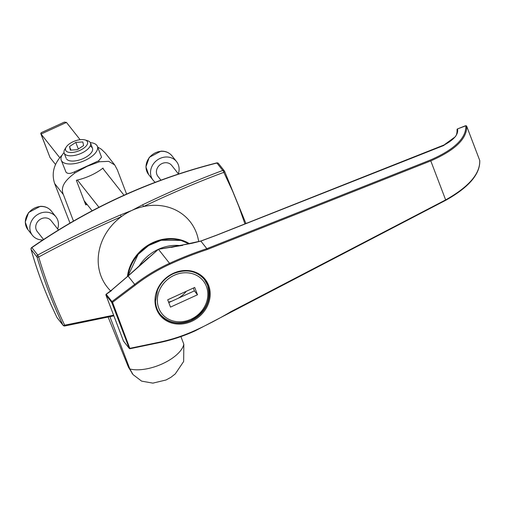 <?xml version="1.0" encoding="UTF-8"?>
<svg xmlns="http://www.w3.org/2000/svg" width="505" height="505" viewBox="0 0 505 505"><rect width="100%" height="100%" fill="white"/><g stroke="black" fill="none" stroke-linecap="round" stroke-linejoin="round"><path stroke-width="0.76" d="M198.787 241.554L198.029 238.259A52.798 46.574 141.7 0 0 143.553 206.532A52.798 46.574 141.7 0 0 133.819 209.588A52.798 46.574 141.7 0 0 131.919 210.415A52.798 46.574 141.7 0 0 130.044 211.311A52.798 46.574 141.7 0 0 121.219 216.746A52.798 46.574 141.7 0 0 110.608 290.855M31.746 247.482C89.038 207.871 150.692 179.679 216.702 162.913A1.761 0.379 75.9 0 1 216.898 163.033A515.782 455.018 141.7 0 0 31.884 247.633L31.746 247.482A1.761 1.761 0 0 0 31.058 249.407L31.058 249.407A1.761 0.776 164.2 0 0 31.121 249.533L36.985 256.95A1.761 0.656 163.4 0 0 38.683 257.007C45.961 281.455 54.622 304.18 64.678 325.188A1.761 0.934 154.5 0 1 62.961 325.094C52.949 304.086 44.288 281.367 36.985 256.95A1.761 1.553 -38.3 0 1 37.749 255.05L38.683 257.007C65.461 242.514 92.971 229.093 121.219 216.746L120.36 214.985L131.919 210.415L142.574 204.828A1.761 0.328 65.2 0 1 143.553 206.532C170.709 193.548 197.461 182.154 223.816 172.35A1.761 0.694 153.5 0 0 224.573 171.252L245.929 223.526M31.07 249.167A1.761 0.776 164.2 0 0 31.058 249.407C37.736 273.047 46.403 295.779 57.059 317.607L57.059 317.607A1.761 0.814 154 0 0 57.103 317.677L62.961 325.094A1.761 1.553 -38.3 0 0 63.119 325.34L57.254 317.923A1.761 1.553 -38.3 0 1 57.103 317.677A507.714 447.903 141.7 0 1 31.121 249.533A1.761 1.553 -38.3 0 1 31.884 247.633L37.749 255.05C64.545 240.601 92.087 227.25 120.36 214.985M113.865 315.852L64.773 325.99L64.678 325.188L113.612 315.196M244.957 223.911L238.802 206.356L232.679 191.332L223.816 172.35A1.761 0.701 70.1 0 0 222.762 170.45A1.761 1.553 -38.3 0 1 224.378 170.942L218.514 163.525A1.761 1.761 0 0 0 216.702 162.913M142.574 204.828C169.693 191.761 196.42 180.304 222.762 170.45L216.898 163.033A1.761 1.553 -38.3 0 1 218.514 163.525M139.367 265.617A40.476 35.71 -38.3 0 1 158.437 249.274A40.476 35.71 -38.3 0 1 180.784 245.664M186.364 291.252A28.16 24.84 -38.3 0 1 178.221 298.272M171.814 301.201A28.16 24.84 -38.3 0 1 168.569 302.059M466.513 126.035L466.639 126.136A1.761 0.789 161.3 0 1 466.696 126.231A1.761 0.789 161.3 0 1 466.715 126.3C467.024 138.755 455.049 150.282 430.784 160.88L445.656 199.904L430.784 160.88M216.689 235.204L200.851 241.1L206.842 248.668L430.386 160.022C454.342 149.575 466.166 138.206 465.863 125.922A1.054 0.467 -17.3 0 0 465.818 125.827L466.557 125.991A0.707 0.619 -38.3 0 1 466.639 126.136M457.063 129.873A0.707 0.675 -16.5 0 1 457.05 129.835L457.498 128.92L465.818 125.827A0.707 0.619 -38.3 0 1 466.551 125.985M457.05 129.835A0.707 0.675 -16.5 0 1 457.505 129.002M123.441 340.957A0.707 0.322 -20.9 0 0 123.454 341.001A0.707 0.322 -20.9 0 0 123.479 341.045L129.23 348.324A0.707 0.322 -20.9 0 0 130.069 348.292L157.194 342.649A157.093 138.591 141.7 0 0 195.22 330.396A333.01 293.784 141.7 0 0 230.899 311.68L445.65 199.904L445.776 200.27C468.968 187.26 480.293 174.01 479.744 160.514A0.707 0.619 -9.8 0 1 479.75 160.628M105.917 294.945A0.707 0.322 -20.9 0 0 105.924 295.027A0.707 0.322 -20.9 0 0 105.949 295.065A0.707 0.619 -38.3 0 1 106.214 294.276L112.546 302.318A0.707 0.322 159.1 0 1 111.706 302.343A0.707 0.619 -38.3 0 1 111.971 301.554L134.696 284.41L135.277 285.167L112.546 302.318L129.93 348.671A0.707 0.619 -38.3 0 1 129.23 348.324L111.706 302.343L105.949 295.065L123.479 341.045A0.707 0.619 -38.3 0 0 123.681 341.304M157.042 343.028L157.194 342.649M111.586 290.59L106.214 294.276M216.721 235.191L444.053 145.377M200.851 241.1L191.85 243.322L158.437 249.274L182.728 245.348M137.732 267.208L158.437 249.274L127.999 276.14M158.437 249.274L169.541 263.32A157.8 139.21 -38.3 0 0 134.696 284.41L128.093 276.052L111.529 290.255M169.97 264.166L169.541 263.32A333.717 294.402 -38.3 0 1 206.842 248.668L207.214 249.539A333.01 293.784 141.7 0 0 169.97 264.166A157.093 138.591 141.7 0 0 135.277 285.167M445.707 200.214L445.65 199.904C468.956 186.762 480.305 173.6 479.712 160.407A0.707 0.619 -9.8 0 1 479.744 160.521M465.863 125.922A0.707 0.631 -9.2 0 1 466.715 126.3L479.712 160.407A1.761 0.808 -23 0 0 479.693 160.338A1.761 0.808 -23 0 0 479.662 160.274M457.082 129.943A0.707 0.631 -17.1 0 1 457.555 129.097C458.515 134.399 454.039 139.702 444.129 145.011M80.106 139.696L66.464 122.431L64.369 122.109L41.075 132.758L41.056 134.052L59.754 157.699M66.464 122.431L41.056 134.052L49.995 157.497L55.531 164.497M84.114 200.655L92.131 210.8M124.015 195.239L102.723 168.298M77.404 180.026L98.942 207.265M49.995 157.497L40.754 133.541M204.323 279.366A28.16 24.84 -38.3 0 1 207.486 285.016M170.494 307.116L197.487 294.775L194.696 287.446L167.704 299.787L170.494 307.116M168.771 302.596L194.406 290.874L197.487 294.775M194.406 290.874L193.333 288.071M64.04 152.636A19.36 8.781 -20.9 0 0 61.231 160.173L66.029 172.211C67.664 173.916 70.384 173.834 74.203 171.971L98.627 160.811L101.537 157.206L97.408 146.381A19.36 8.781 -20.9 0 0 90.294 142.625M61.231 160.173A19.36 8.781 -20.9 0 0 61.856 161.265A19.36 8.781 -20.9 0 0 83.723 160.975A19.36 8.781 -20.9 0 0 97.408 146.381M66.622 159.088A14.077 6.388 -20.9 0 0 85.37 157.503A14.077 6.388 -20.9 0 0 90.13 146.147M87.195 204.55A32.806 14.885 -20.9 0 1 85.73 204.879L76.343 180.266A32.806 14.885 -20.9 0 0 103.014 168.064L103.462 169.238M105.4 153.16L114.73 164.958L117.356 169.882L126.585 194.09M180.91 336.601L183.833 344.265L183.662 361.473L175.248 373.94L170.867 377.342L166.057 379.981L152.876 383.131L141.627 381.142L133.055 374.622L129.842 368.953L109.983 316.856M114.73 164.958L108.67 161.347L99.384 161.764L87.207 166.29L74.961 172.931C67.43 178.77 59.622 185.594 63.365 194.57L73.465 221.076M99.384 161.764L98.627 160.811M97.654 147.012L101.417 149.284L105.406 153.166M62.039 155.237A36.941 32.591 141.7 0 0 61.427 155.811L61.61 156.045M74.203 171.971L74.961 172.931M69.999 223.084L54.628 183.517C51.422 173.657 53.688 164.422 61.427 155.811M84.777 202.379L85.294 202.145M133.055 374.622L128.466 367.211L108.215 317.298M131.988 373.271L132.556 373.959M85.509 204.304L86.374 203.509M66.193 147.1L64.836 149.297A14.077 6.388 -20.9 0 0 64.167 153.04A14.077 6.388 -20.9 0 0 78.654 154.334A14.077 6.388 -20.9 0 0 90.477 143.01A14.077 6.388 -20.9 0 0 87.485 140.668L85.01 139.929A11.697 5.309 -20.9 0 0 66.193 147.1A11.697 5.309 -20.9 0 0 77.669 151.285A11.697 5.309 -20.9 0 0 86.854 145.105A11.697 5.309 -20.9 0 0 85.01 139.929M82.82 141.93L75.794 142.397L69.538 146.507L70.309 150.149L77.334 149.682L83.59 145.573L82.82 141.93M78.325 149.032L75.794 142.397M70.908 150.111L69.538 146.507M178.334 173.796A14.961 13.199 141.7 0 0 176.548 161.606A14.961 13.199 141.7 0 0 156.632 160.533A14.961 13.199 141.7 0 0 153.078 180.159A14.961 13.199 141.7 0 0 155.262 182.28M178.511 174.023L171.719 165.425A8.8 7.764 141.7 0 0 160.003 164.794A8.8 7.764 141.7 0 0 157.913 176.34L160.931 180.159M57.671 228.973A14.961 13.199 141.7 0 0 55.885 216.784A14.961 13.199 141.7 0 0 35.962 215.704A14.961 13.199 141.7 0 0 32.415 235.336A14.961 13.199 141.7 0 0 42.868 239.951M58.479 229.996L51.049 220.603A8.8 7.764 141.7 0 0 39.333 219.972A8.8 7.764 141.7 0 0 37.244 231.517L43.556 239.496M127.418 276.557A40.589 35.811 -38.3 0 1 153.103 242.469A40.589 35.811 -38.3 0 1 189.602 243.77M148.59 257.544L127.986 276.033L138.136 254.387L148.678 245.512L161.272 240.254L180.941 240.405L189.167 243.871A40.476 35.71 141.7 0 0 153.507 243.038A40.476 35.71 141.7 0 0 128.03 275.995M173.436 273.249A28.861 25.465 -38.3 0 1 209.726 298.985A28.861 25.465 -38.3 0 1 164.624 319.608A28.861 25.465 -38.3 0 1 173.436 273.249M160.3 314.482A28.16 24.84 141.7 0 0 197.796 316.509A28.16 24.84 141.7 0 0 204.481 279.555C196.439 270.661 186.124 268.679 173.518 273.628C166 277.22 160.653 282.75 157.491 290.224L155.508 301.188C155.723 306.238 157.326 310.67 160.3 314.482M130.063 348.646L129.716 348.406M195.239 330.724L195.22 330.396M430.778 160.887L207.214 249.539M206.412 286.392A26.399 23.287 141.7 0 0 163.431 283.69A26.399 23.287 141.7 0 0 177.943 321.761A26.399 23.287 141.7 0 0 206.412 286.392M128.466 367.211L129.842 368.953A32.806 14.885 -20.9 0 0 162.49 363.758A32.806 14.885 -20.9 0 0 183.833 344.265M54.628 183.517L63.365 194.57M172.053 155.919A14.961 13.199 141.7 0 0 161.202 151.317A14.961 13.199 141.7 0 0 147.845 159.908A14.961 13.199 141.7 0 0 148.584 174.471L145.92 166.865L149.284 157.32L160.95 151.165C165.558 150.989 169.257 152.573 172.053 155.919L176.548 161.606M51.384 211.096A14.961 13.199 141.7 0 0 40.539 206.494A14.961 13.199 141.7 0 0 27.175 215.079A14.961 13.199 141.7 0 0 27.914 229.649L25.25 222.042L28.615 212.498L40.28 206.337C44.888 206.166 48.594 207.751 51.384 211.096L55.885 216.784M63.119 325.34A1.761 1.761 0 0 0 64.773 325.99M57.059 317.607A1.761 1.761 0 0 0 57.254 317.923M457.498 128.92L465.534 125.732M105.924 295.027L123.454 341.001M129.312 348.469L123.561 341.191M445.77 200.27L195.309 330.781C182.93 336.431 170.204 340.528 157.124 343.078L130.012 348.721M111.472 290.205L106.157 294.213M444.04 144.967L216.645 235.141L200.832 241.03L171.41 247.387M127.986 276.033L111.472 290.192M479.693 160.338L466.696 126.231M444.015 144.973L454.487 137.354C456.23 136.262 457.088 133.781 457.069 129.905M159.99 314.091C168.045 323.004 178.278 325.119 190.682 320.441C205.876 312.159 211.494 300.38 207.542 285.117L204.171 279.17M92.478 148.262L90.477 143.01M66.168 158.292L64.167 153.04M153.078 180.159L148.584 174.471M32.415 235.336L27.914 229.649"/></g></svg>
